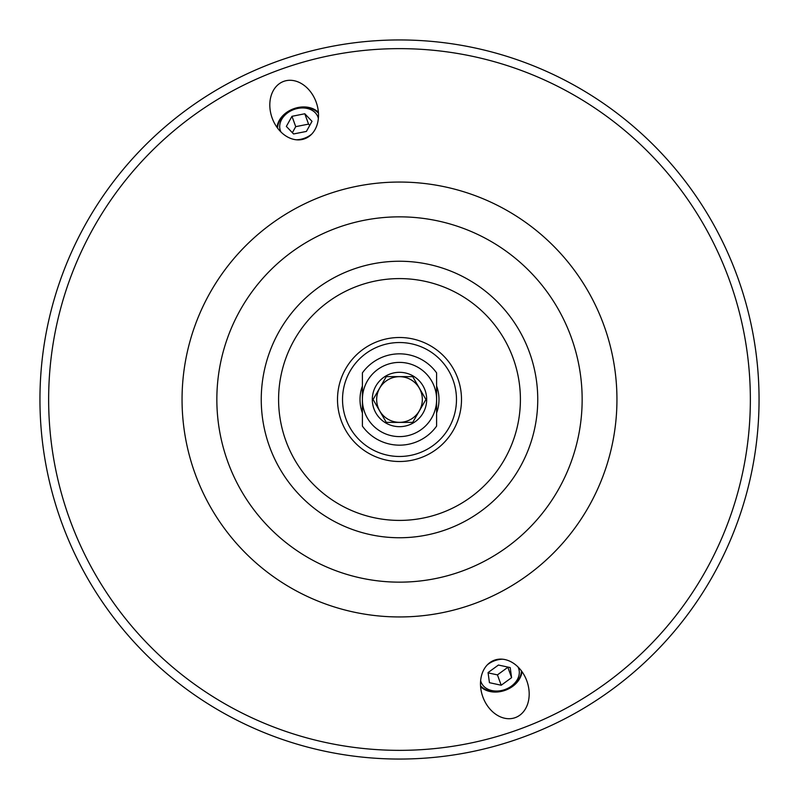 <?xml version="1.0" encoding="UTF-8"?>
<svg xmlns="http://www.w3.org/2000/svg" width="799" height="799" viewBox="0 0 799 799"><rect width="100%" height="100%" fill="white"/><g stroke="black" fill="none" stroke-linecap="round" stroke-linejoin="round"><path stroke-width="1.2" d="M318.401 112.329A23.401 17.928 -20 0 0 293.672 108.744A23.401 17.928 -20 0 0 277.043 127.381M304.609 138.796A30.552 23.401 -110 0 1 272.169 118.092A30.552 23.401 -110 0 1 283.715 81.378A30.552 23.401 -110 0 1 316.154 102.082A30.552 23.401 -110 0 1 304.609 138.796M494.391 660.204A30.552 23.401 70 0 1 526.831 680.908A30.552 23.401 70 0 1 515.285 717.622A30.552 23.401 70 0 1 482.846 696.918A30.552 23.401 70 0 1 494.391 660.204M521.957 671.619A23.401 17.928 -20 0 1 505.328 690.256A23.401 17.928 -20 0 1 480.608 686.671M399.5 582.151A182.651 182.651 0 0 1 241.318 308.174A182.651 182.651 0 0 1 557.682 308.174A182.651 182.651 0 0 1 399.5 582.151A182.651 182.651 0 0 0 557.682 308.174A182.651 182.651 0 0 0 241.318 308.174A182.651 182.651 0 0 0 399.5 582.151M399.5 750.351A350.851 350.851 0 0 1 95.65 224.07A350.851 350.851 0 0 1 703.35 224.07A350.851 350.851 0 0 1 399.5 750.351M399.5 461.502A62.002 62.002 0 0 1 345.807 368.499A62.002 62.002 0 0 1 453.193 368.499A62.002 62.002 0 0 1 399.5 461.502M436.604 385.997A39.481 39.481 0 0 1 436.604 413.003M362.396 413.003A39.481 39.481 0 0 1 362.396 385.997M399.5 456.479A56.979 56.979 0 0 1 350.162 371.016A56.979 56.979 0 0 1 448.848 371.016A56.979 56.979 0 0 1 399.5 456.479M399.5 759.05A359.55 359.55 0 0 0 710.88 219.725A359.55 359.55 0 0 0 88.12 219.725A359.55 359.55 0 0 0 399.5 759.05M318.451 113.188A22.831 17.488 -20 0 0 293.822 109.153A22.831 17.488 -20 0 0 277.553 128.08M312.01 121.328L306.397 131.426L293.573 133.962L286.352 126.412L291.965 116.314L304.789 113.768L312.01 121.328M309.762 125.383L308.554 124.115L295.73 126.651L292.364 132.704M304.789 113.768L308.554 124.115M291.965 116.314L295.73 126.651M296.309 139.785A19.975 15.301 -20 0 0 311.61 134.212M318.362 118.412A19.975 15.301 -20 0 0 293.942 109.493A19.975 15.301 -20 0 0 280.978 132.015M480.549 685.812A22.831 17.488 160 0 0 501.592 690.895A22.831 17.488 160 0 0 521.457 670.92M511.59 677.672L501.203 685.232L489.447 682.686L488.059 672.588L498.436 665.038L510.201 667.574L511.59 677.672L507.784 667.045M488.099 672.868L497.437 674.885L507.824 667.325M501.203 685.232L497.437 674.885M480.638 680.588A19.975 15.301 160 0 0 501.922 690.436A19.975 15.301 160 0 0 518.022 666.985M502.691 659.215A19.975 15.301 160 0 0 487.39 664.788M436.604 399.5L436.604 372.883A45.663 45.663 0 0 0 362.396 372.883L362.396 426.117A45.663 45.663 0 0 0 436.604 426.117L436.604 399.5A37.104 37.104 0 0 0 399.5 362.396A37.104 37.104 0 0 0 362.396 399.5A37.104 37.104 0 0 0 399.5 436.604A37.104 37.104 0 0 0 436.604 399.5M386.287 376.609L412.713 376.609L425.927 399.5L412.713 422.391L386.287 422.391L373.073 399.5L386.287 376.609M399.5 376.669A22.831 22.831 0 0 0 379.725 410.916A22.831 22.831 0 0 0 419.275 410.916A22.831 22.831 0 0 0 399.5 376.669M399.5 426.676A27.176 27.176 0 0 0 425.757 392.469A27.176 27.176 0 0 0 385.907 375.959A27.176 27.176 0 0 0 399.5 426.676M399.5 616.948A217.448 217.448 0 0 0 587.814 290.776A217.448 217.448 0 0 0 211.186 290.776A217.448 217.448 0 0 0 399.5 616.948M399.5 537.747A138.247 138.247 0 0 0 519.23 330.377A138.247 138.247 0 0 0 279.77 330.377A138.247 138.247 0 0 0 399.5 537.747M399.5 520.409A120.909 120.909 0 0 1 294.791 339.046A120.909 120.909 0 0 1 504.209 339.046A120.909 120.909 0 0 1 399.5 520.409"/></g></svg>
